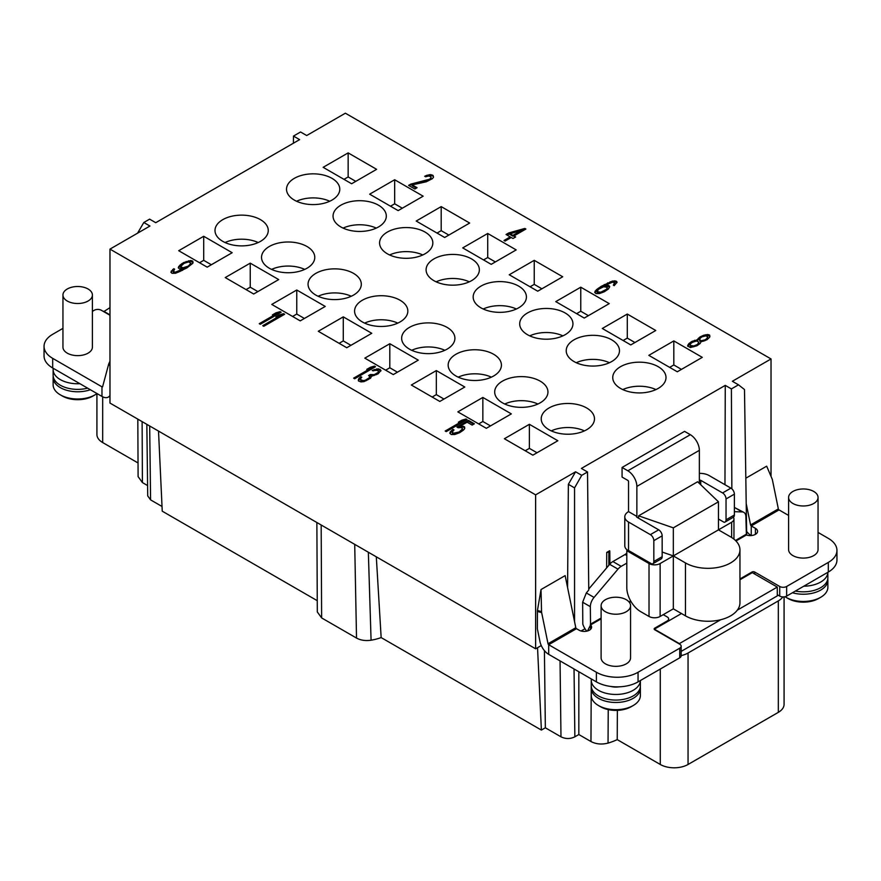 <?xml version="1.0" encoding="UTF-8"?>
<svg xmlns="http://www.w3.org/2000/svg" width="881" height="881" viewBox="0 0 881 881"><rect width="100%" height="100%" fill="white"/><g stroke="black" fill="none" stroke-linecap="round" stroke-linejoin="round"><path stroke-width="1.32" d="M609.377 564.655L609.652 550.746L606.734 552.431L608.859 552.2A13.501 7.797 0 0 0 609.256 551.98L609.652 550.746M608.859 552.2L608.848 565.283M606.635 567.893L606.734 552.431M771.029 476.368L771.029 358.952L345.374 113.197L306.709 135.531L300.575 131.985L293.483 136.081L299.617 139.627L155.739 222.695L149.605 219.149L143.812 222.497L149.946 226.032L109.971 249.114L535.626 494.858L535.626 648.812L109.971 403.058L109.971 249.114M535.626 494.858L575.59 471.787L581.724 475.322L587.517 471.985L581.383 468.439L725.261 385.371L731.395 388.917L738.498 384.821L732.364 381.275L771.029 358.952M745.822 478.207L766.668 466.17L772.108 478.901A4.912 3.469 105 0 1 772.395 479.815L778.352 508.921A0.98 0.562 60 0 0 779.024 509.901L788.594 515.429M725.261 385.371L724.964 484.704M627.547 550.273A12.763 7.367 180 0 1 624.794 545.691L624.794 516.828A12.763 7.367 0 0 1 628.527 511.619L628.527 481.599A0.98 0.562 60 0 0 627.834 480.398L622.074 477.073L622.074 467.459L684.57 431.371L690.33 434.696A12.763 7.367 -120 0 1 699.36 450.334L699.36 480.343A0.98 0.562 0 0 1 700.747 480.343L722.574 492.942L730.911 488.129L709.084 475.531A12.763 7.367 0 0 0 699.36 473.383M575.59 471.787L568.366 484.308L567.584 587.572M541.264 645.553L535.626 648.812M541.022 589.543L541.54 611.601L537.443 610.5L541.022 589.543L565.139 575.612L575.8 627.713A0.98 0.562 60 0 0 576.471 628.693L579.037 630.168A7.367 4.251 180 0 0 587.054 631.093A7.367 4.251 180 0 0 591.603 627.162A7.367 4.251 180 0 0 590.534 624.959L590.534 629.364M537.443 610.5L537.366 628.825L539.976 641.588A12.763 7.367 -120 0 0 548.698 654.352L596.393 681.883A29.458 17.014 0 0 0 638.053 681.883L679.725 657.832A4.912 2.83 0 0 0 681.156 655.827L681.156 646.202A4.912 2.83 0 0 0 679.725 644.198L654.726 629.772A1.96 1.134 180 0 1 654.143 628.968A1.96 1.134 180 0 1 654.726 628.164L667.225 620.951A4.912 2.83 0 0 0 668.657 618.947A4.912 2.83 0 0 0 667.225 616.942L663.25 614.652L673.326 608.837L685.473 615.852A31.914 18.424 180 0 0 720.251 619.85A31.914 18.424 180 0 0 739.952 602.824L739.952 549.898A31.914 18.424 0 0 0 730.613 536.87L718.456 529.855L660.133 563.532L660.133 616.458A7.852 4.537 180 0 1 649.022 616.458L640.685 611.645A19.635 11.343 -120 0 1 626.798 587.583L626.798 563.135L621.215 566.351A9.823 5.671 120 0 0 617.988 569.126L594.058 597.417A9.823 5.671 120 0 0 590.336 606.668L590.534 624.959L601.106 618.858M581.064 631.005L584.984 628.737M537.542 647.7L541.386 730.085L381.154 637.58A39.282 22.675 180 0 1 371.077 640.212C365.549 641.027 360.692 640.311 356.519 638.064L321.631 617.922L321.169 524.999M371.077 640.212L368.346 552.233M381.154 637.58L376.308 556.825M541.386 730.085L545.35 727.794L544.414 650.63M784.079 596.878L784.079 704.337A19.635 11.343 180 0 1 778.319 712.355L688.05 764.477A19.635 11.343 180 0 1 660.276 764.477L617.229 739.622A49.105 28.346 180 0 1 608.044 743.101C601.767 744.698 596.074 744.181 590.964 741.538L578.828 734.534L574.864 736.813C570.238 739.082 565.613 739.082 560.977 736.813L545.35 727.794M96.921 393.62L96.921 434.531A19.635 11.343 0 0 0 102.681 442.548L138.031 462.954M138.097 476.621L142.414 482.568L147.59 485.552M146.841 424.345L147.711 495.904L150.585 499.879L162.027 506.476M158.514 431.084L162.247 511.189L317.259 600.688M316.874 522.51L317.314 611.943L321.631 617.922M410.81 184.107L408.597 185.384L414.852 188.997L417.065 187.719L412.198 184.911L426.294 181.783L432.406 178.656L433.485 177.235L433.078 175.462L430.721 174.614L426.679 175.352L424.73 176.277L425.6 176.773L428.684 175.991L430.688 176.641L431.106 177.4L429.763 179.184L410.81 184.107L409.291 185.781M524.845 228.443L508.711 232.947L506.057 234.489L510.22 236.89L504.02 240.48L505.055 241.075L511.266 237.496L512.995 238.498L515.66 236.956L513.92 235.954L525.891 229.049L524.845 228.443L524.845 229.247L506.751 234.886M608.43 288.99L609.707 286.655L609.278 285.896L607.097 285.147L604.289 285.565L612.592 282.173L614.597 282.823L613.33 285.158L614.2 285.664L617.063 282.195L615.94 281.039L612.438 281.061L601.205 286.347L596.404 289.717L594.686 292.316L595.985 293.571L599.487 293.549L604.344 291.743L608.43 288.99M697.433 339.857L692.048 341.354L688.854 343.601L687.576 345.947L690.363 347.543L696.97 345.737L700.175 343.491L700.902 341.861L706.991 339.747L709.668 337.203L709.712 335.176L707.696 334.527L703.655 335.265L699.756 337.104L697.521 339.405L697.433 340.661L690.726 342.929L687.764 346.255M173.766 268.683L170.892 272.141L172.015 273.297L175.517 273.275L186.761 268L192.807 263.298L192.84 261.272L190.659 260.523L183.611 262.593L179.966 265.104L178.248 267.692L179.548 268.947L183.666 268.771L175.363 272.163L173.359 271.524L174.625 269.179L173.766 268.683L171.068 272.46M260.313 324.285L281.149 312.259L280.103 311.654L275.962 312.843L272.416 314.891L276.557 313.702L259.267 323.679L260.313 324.285M263.782 326.289L284.618 314.264L283.572 313.658L279.431 314.847L275.885 316.896L280.026 315.706L262.747 325.684L263.782 326.289M354.669 378.764L375.504 366.738L374.469 366.133L370.317 367.322L366.771 369.37L370.923 368.181L353.633 378.158L354.669 378.764M364.007 381.594L370.56 378.213L371.562 376.231L378.092 373.852L380.966 370.394L378.191 368.798L372.189 370.449L377.453 370.416L378.577 371.573L378.213 372.388L374.216 374.689L370.361 374.513L368.588 375.537L369.888 376.793L369.513 377.608L365.263 380.262L363.236 380.636L360.88 379.788L360.549 378.577L361.805 377.244L360.935 376.749L358.798 378.588L358.49 380.966L361.023 381.914L364.007 381.594M446.238 431.624L467.073 419.598L466.027 418.993L461.886 420.182L458.34 422.23L462.481 421.041L445.202 431.029L446.238 431.624M458.153 427.759L461.314 427.538L462.602 428.794L459.21 431.954L453.495 433.254L452.195 431.998L453.99 429.961L452.944 429.355L450.268 431.91L449.806 433.177L451.27 434.531L454.783 434.509L459.64 432.714L463.285 430.203L464.529 428.882L464.573 426.856L460.025 426.272L467.117 422.186L472.15 425.083L474.363 423.805L468.461 420.402L456.942 427.054L458.153 427.759M549.017 407.98A26.628 15.373 0 0 0 541.22 418.849A26.628 15.373 0 0 0 557.662 433.056A26.628 15.373 0 0 0 586.68 429.719A26.628 15.373 0 0 0 594.477 418.849A26.628 15.373 0 0 0 578.035 404.643A26.628 15.373 0 0 0 549.017 407.98M502.489 381.121A26.628 15.373 0 0 0 494.693 391.99A26.628 15.373 0 0 0 511.134 406.185A26.628 15.373 0 0 0 540.152 402.859A26.628 15.373 0 0 0 547.949 391.99A26.628 15.373 0 0 0 531.507 377.784A26.628 15.373 0 0 0 502.489 381.121M455.973 354.25A26.628 15.373 0 0 0 448.165 365.13A26.628 15.373 0 0 0 464.606 379.326A26.628 15.373 0 0 0 493.624 376A26.628 15.373 0 0 0 501.421 365.13A26.628 15.373 0 0 0 484.99 350.924A26.628 15.373 0 0 0 455.973 354.25M409.445 327.391A26.628 15.373 0 0 0 401.648 338.26A26.628 15.373 0 0 0 418.079 352.466A26.628 15.373 0 0 0 447.096 349.14A26.628 15.373 0 0 0 454.904 338.26A26.628 15.373 0 0 0 438.463 324.065A26.628 15.373 0 0 0 409.445 327.391M362.377 300.223A26.628 15.373 0 0 0 354.58 311.092A26.628 15.373 0 0 0 371.011 325.298A26.628 15.373 0 0 0 400.029 321.961A26.628 15.373 0 0 0 407.837 311.092A26.628 15.373 0 0 0 391.395 296.886A26.628 15.373 0 0 0 362.377 300.223M315.85 273.363A26.628 15.373 0 0 0 308.053 284.233A26.628 15.373 0 0 0 324.494 298.428A26.628 15.373 0 0 0 353.512 295.102A26.628 15.373 0 0 0 361.309 284.233A26.628 15.373 0 0 0 344.867 270.026A26.628 15.373 0 0 0 315.85 273.363M269.322 246.493A26.628 15.373 0 0 0 261.525 257.373A26.628 15.373 0 0 0 277.967 271.568A26.628 15.373 0 0 0 306.984 268.242A26.628 15.373 0 0 0 314.781 257.373A26.628 15.373 0 0 0 298.34 243.167A26.628 15.373 0 0 0 269.322 246.493M222.805 219.633A26.628 15.373 0 0 0 214.997 230.503A26.628 15.373 0 0 0 231.439 244.709A26.628 15.373 0 0 0 260.457 241.383A26.628 15.373 0 0 0 268.253 230.503A26.628 15.373 0 0 0 251.823 216.308A26.628 15.373 0 0 0 222.805 219.633M294.32 178.347A26.628 15.373 0 0 0 286.523 189.217A26.628 15.373 0 0 0 302.965 203.423A26.628 15.373 0 0 0 331.983 200.086A26.628 15.373 0 0 0 339.78 189.217A26.628 15.373 0 0 0 323.338 175.011A26.628 15.373 0 0 0 294.32 178.347M340.848 205.207A26.628 15.373 0 0 0 333.051 216.076A26.628 15.373 0 0 0 349.493 230.282A26.628 15.373 0 0 0 378.511 226.946A26.628 15.373 0 0 0 386.307 216.076A26.628 15.373 0 0 0 369.866 201.87A26.628 15.373 0 0 0 340.848 205.207M387.376 232.066A26.628 15.373 0 0 0 379.579 242.936A26.628 15.373 0 0 0 396.01 257.142A26.628 15.373 0 0 0 425.027 253.805A26.628 15.373 0 0 0 432.835 242.936A26.628 15.373 0 0 0 416.394 228.73A26.628 15.373 0 0 0 387.376 232.066M433.904 258.926A26.628 15.373 0 0 0 426.096 269.795A26.628 15.373 0 0 0 442.537 284.001A26.628 15.373 0 0 0 471.555 280.665A26.628 15.373 0 0 0 479.352 269.795A26.628 15.373 0 0 0 462.921 255.589A26.628 15.373 0 0 0 433.904 258.926M480.971 286.105A26.628 15.373 0 0 0 473.163 296.974A26.628 15.373 0 0 0 489.605 311.18A26.628 15.373 0 0 0 518.623 307.843A26.628 15.373 0 0 0 526.42 296.974A26.628 15.373 0 0 0 509.989 282.768A26.628 15.373 0 0 0 480.971 286.105M527.488 312.964A26.628 15.373 0 0 0 519.691 323.834A26.628 15.373 0 0 0 536.133 338.04A26.628 15.373 0 0 0 565.15 334.703A26.628 15.373 0 0 0 572.947 323.834A26.628 15.373 0 0 0 556.506 309.627A26.628 15.373 0 0 0 527.488 312.964M574.016 339.824A26.628 15.373 0 0 0 566.219 350.693A26.628 15.373 0 0 0 582.66 364.899A26.628 15.373 0 0 0 611.678 361.562A26.628 15.373 0 0 0 619.475 350.693A26.628 15.373 0 0 0 603.033 336.487A26.628 15.373 0 0 0 574.016 339.824M620.543 366.683A26.628 15.373 0 0 0 612.747 377.553A26.628 15.373 0 0 0 629.177 391.759A26.628 15.373 0 0 0 658.195 388.422A26.628 15.373 0 0 0 666.003 377.553A26.628 15.373 0 0 0 649.561 363.346A26.628 15.373 0 0 0 620.543 366.683M504.384 438.738L532.851 455.169L557.849 440.742L529.382 424.301L504.384 438.738M457.856 411.879L486.334 428.309L511.332 413.883L482.854 397.441L457.856 411.879M411.339 385.019L439.806 401.45L464.805 387.023L436.337 370.582L411.339 385.019M364.811 358.149L393.278 374.59L418.277 360.153L389.809 343.722L364.811 358.149M346.762 347.731L371.76 333.293L343.282 316.863L318.283 331.289L346.762 347.731M300.234 320.871L325.232 306.434L296.765 290.003L271.766 304.43L300.234 320.871M253.706 294.012L278.704 279.574L250.237 263.144L225.239 277.57L253.706 294.012M207.178 267.152L232.177 252.715L203.709 236.273L178.711 250.711L207.178 267.152M348.149 152.887L323.151 167.324L351.618 183.755L376.616 169.328L348.149 152.887L348.149 176.949L343.975 179.35M394.666 179.746L369.668 194.183L398.146 210.614L423.144 196.188L394.666 179.746L394.666 203.808L390.503 206.209M441.194 206.606L416.195 221.043L444.663 237.485L469.661 223.047L441.194 206.606L441.194 230.668L437.031 233.069M487.722 233.476L462.723 247.902L491.191 264.344L516.189 249.907L487.722 233.476L487.722 257.527L483.548 259.928M534.238 260.336L509.24 274.762L537.718 291.204L562.717 276.766L534.238 260.336L534.238 284.387L530.076 286.788M555.768 301.621L584.235 318.063L609.234 303.626L580.766 287.195L555.768 301.621M602.296 328.481L630.763 344.923L655.761 330.496L627.294 314.054L602.296 328.481M702.289 357.356L673.822 340.914L648.823 355.351L677.291 371.782L702.289 357.356M509.934 233.652L521.299 230.492L512.885 235.359L509.934 233.652L509.934 234.456L512.885 236.163L521.299 231.296L521.299 230.492M606.403 289.353L600.743 292.228L597.153 291.688L598.43 289.353L603.65 286.743L607.24 287.272L606.403 290.157L605.247 291.027L599.333 293.241L597.153 292.492L597.076 291.137M690.396 345.517L690.341 343.953L692.918 341.861L696.794 341.024L698.875 342.224L697.433 344.471L693.81 345.958L690.396 345.517L690.396 346.321L690.142 344.867M707.487 336.454L707.102 338.282L705.24 339.758L701.54 340.694L699.701 340.143L700.087 338.326L701.959 336.839L705.659 335.903L707.487 336.454M187.488 266.37L182.896 267.813L180.638 266.514L184.03 263.353L188.622 261.91L190.88 263.21L187.488 267.174L181.938 268.573L180.726 267.868L180.638 266.514M143.812 222.497L137.568 233.179M293.483 136.081L293.406 143.207M62.947 328.371L52.684 334.306A29.458 17.014 0 0 0 44.05 346.332L44.05 355.946A29.458 17.014 0 0 0 52.684 367.983L101.976 396.439A12.763 7.367 -120 0 0 108.363 397.078A12.763 7.367 -120 0 0 109.971 395.481M581.724 475.322L574.555 487.887L574.555 621.656M587.517 471.985L588.761 590.028L586.317 592.946L582.638 602.23L582.804 624.122A12.279 7.092 -120 0 0 586.768 631.159M746.207 503.624L750.568 524.955A0.98 0.562 -120 0 0 751.24 525.935L755.413 528.336A7.367 4.251 180 0 1 757.572 531.342A7.367 4.251 180 0 1 753.817 535.053A7.367 4.251 180 0 1 746.383 534.987L745.888 516.872A9.823 5.671 120 0 0 743.85 512.379L734.38 507.434M731.395 388.917L731.847 488.834M738.498 384.821L744.489 389.545L746.681 535.086M626.798 552.971A4.912 2.83 -60 0 1 625.058 554.512L612.879 561.549A9.823 5.671 120 0 0 609.663 564.325L588.761 589.037M743.85 512.379A9.823 5.671 120 0 0 742.165 511.916L734.38 511.696M673.326 608.837L673.326 527.851L718.456 501.796L697.62 481.753L638.604 515.826L638.604 518.226M622.074 467.459L627.834 470.784A12.763 7.367 60 0 1 636.864 486.411L636.864 516.431A0.98 0.562 0 0 0 636.864 517.224L658.691 529.833A4.912 2.83 60 0 1 662.16 535.846L662.16 556.693A4.912 2.83 60 0 1 661.146 558.939L652.81 563.752A4.912 2.83 60 0 1 651.874 563.983L628.527 550.504L628.527 522.037L650.354 534.635A4.912 2.83 60 0 1 653.834 540.648L653.834 561.505A4.912 2.83 60 0 1 652.81 563.752M739.952 578.96L751.933 572.044A1.96 1.134 180 0 1 754.72 572.044L779.718 586.471A4.912 2.83 0 0 0 786.656 586.471L828.316 562.419A29.458 17.014 0 0 0 836.95 550.394A29.458 17.014 0 0 0 828.316 538.368L818.053 532.432M788.594 497.468L788.594 549.59A14.735 8.502 0 0 0 792.911 555.603A14.735 8.502 0 0 0 808.956 557.442A14.735 8.502 0 0 0 818.053 549.59L818.053 497.468A14.735 8.502 0 0 0 813.736 491.455A14.735 8.502 0 0 0 797.69 489.616A14.735 8.502 0 0 0 788.594 497.468A14.735 8.502 0 0 0 792.911 503.48A14.735 8.502 0 0 0 808.956 505.331A14.735 8.502 0 0 0 818.053 497.468M777.284 594.686L779.718 596.096A4.912 2.83 0 0 0 786.656 596.096L828.316 572.044A29.458 17.014 0 0 0 836.95 560.008L836.95 550.394M746.625 531.43A12.763 7.367 -120 0 0 751.24 535.56L751.24 525.935L779.024 509.901M663.25 614.652L660.133 616.458M541.54 611.601A4.912 3.469 105 0 0 541.65 612.614L548.026 643.747A0.98 0.562 -120 0 0 548.698 644.727L596.393 672.269A29.458 17.014 0 0 0 638.053 672.269L679.725 648.207A4.912 2.83 0 0 0 681.156 646.202M601.106 605.71L601.106 657.832A14.735 8.502 0 0 0 605.423 663.845A14.735 8.502 0 0 0 621.468 665.695A14.735 8.502 0 0 0 630.565 657.832L630.565 605.71A14.735 8.502 0 0 0 626.248 599.697A14.735 8.502 0 0 0 610.203 597.858A14.735 8.502 0 0 0 601.106 605.71A14.735 8.502 0 0 0 605.423 611.733A14.735 8.502 0 0 0 621.468 613.572A14.735 8.502 0 0 0 630.565 605.71M587.528 630.972L590.534 624.959M618.991 686.839A11.783 6.806 180 0 1 610.973 686.486M598.474 690.308A24.547 14.173 0 0 0 625.025 693.424A24.547 14.173 0 0 0 640.377 680.539L640.388 685.903A24.547 14.173 0 0 1 625.235 698.996A24.547 14.173 0 0 1 598.474 695.924A24.547 14.173 0 0 1 591.283 685.903L591.283 680.286A24.547 14.173 0 0 0 598.474 690.308M591.382 678.998A24.547 14.173 0 0 0 591.283 680.286M640.3 687.103A24.547 14.173 180 0 1 640.388 688.303A24.547 14.173 180 0 1 633.197 698.325A24.547 14.173 180 0 1 606.436 701.397A24.547 14.173 180 0 1 591.283 688.303A24.547 14.173 180 0 1 591.371 687.103M591.283 688.303L591.283 695.516A24.547 14.173 0 0 0 598.474 705.538A24.547 14.173 0 0 0 633.197 705.538L633.197 705.538A24.547 14.173 0 0 0 640.388 695.516L640.388 688.303M631.115 706.749L633.197 705.538L631.115 706.749A21.607 12.477 0 0 0 631.115 706.738A21.607 12.477 0 0 1 600.556 706.749L598.474 705.538M718.456 501.796L718.456 529.855L731.648 522.235A7.852 4.537 0 0 0 733.95 519.03A7.852 4.537 0 0 0 733.333 517.257M673.326 527.851L638.604 515.826M739.952 549.898A31.914 18.424 0 0 1 720.251 566.923A31.914 18.424 0 0 1 685.473 562.937L673.326 555.911L662.16 552.046M628.527 550.504A12.763 7.367 0 0 1 627.867 550.085L626.798 550.702L649.022 563.532A7.852 4.537 0 0 0 660.133 563.532M718.456 519.03L724.083 522.279A4.912 2.83 -120 0 0 725.03 522.059A4.912 2.83 -120 0 0 726.043 519.801L726.043 498.954A4.912 2.83 -120 0 0 722.574 492.942M624.794 516.828A12.763 7.367 0 0 0 628.527 522.037M626.798 550.702L626.798 563.135M725.03 522.059L733.366 517.246A4.912 2.83 -120 0 0 734.38 515L734.38 494.153A4.912 2.83 -120 0 0 730.911 488.129M628.527 511.619L636.864 516.431L636.864 517.224M803.769 586.206A24.547 14.173 0 0 0 827.865 572.298L827.876 577.65A24.547 14.173 0 0 1 795.367 591.063M827.788 578.85A24.547 14.173 180 0 1 827.876 580.061A24.547 14.173 180 0 1 820.685 590.083A24.547 14.173 180 0 1 792.426 592.759M785.015 596.723A24.547 14.173 0 0 0 785.962 597.296A24.547 14.173 0 0 0 820.685 597.296L820.685 597.296A24.547 14.173 0 0 0 827.876 587.275L827.876 580.061M818.603 598.496L820.685 597.296L818.603 598.496A21.607 12.477 0 0 1 788.043 598.496L785.962 597.296M778.319 712.355L778.319 600.908A19.635 11.343 0 0 0 782.791 596.911M778.319 600.908L688.05 653.019A19.635 11.343 0 0 1 681.156 655.596M681.156 651.389L777.284 595.897L777.284 587.076L752.286 572.639L739.952 579.753M617.229 739.622L617.361 710.361M608.044 743.101L608.231 709.601M578.828 734.534L578.828 671.74M681.453 613.528L654.374 629.166L679.372 643.604L720.713 619.739M737.331 610.137L777.284 587.076M574.555 487.887L568.366 484.308M103.716 311.654L109.971 307.634M109.971 314.858L103.716 311.246M44.05 346.332A29.458 17.014 0 0 0 52.684 358.358L101.976 386.825A0.98 0.562 -120 0 0 102.648 386.616L108.605 364.393A4.912 2.004 -48.4 0 1 108.892 363.6L109.971 361.155M109.971 315.266L101.282 310.244A4.912 2.83 0 0 0 94.344 310.244L92.406 311.367M62.947 295.014L62.947 347.125A14.735 8.502 0 0 0 67.264 353.149A14.735 8.502 0 0 0 83.31 354.988A14.735 8.502 0 0 0 92.406 347.125L92.406 295.014A14.735 8.502 0 0 0 88.089 289.001A14.735 8.502 0 0 0 72.044 287.151A14.735 8.502 0 0 0 62.947 295.014A14.735 8.502 0 0 0 67.264 301.027A14.735 8.502 0 0 0 83.31 302.866A14.735 8.502 0 0 0 92.406 295.014M53.223 368.291A24.547 14.173 0 0 0 53.124 369.58A24.547 14.173 0 0 0 60.315 379.601A24.547 14.173 0 0 0 79.907 383.698M53.124 369.58L53.124 375.196A24.547 14.173 0 0 0 60.315 385.217A24.547 14.173 0 0 0 87.626 388.158M90.369 389.732A24.547 14.173 180 0 1 65.612 389.942A24.547 14.173 180 0 1 53.124 377.597A24.547 14.173 180 0 1 53.212 376.396M53.124 377.597L53.124 384.821A24.547 14.173 0 0 0 60.315 394.842A24.547 14.173 0 0 0 95.038 394.842L95.038 394.842A24.547 14.173 0 0 0 96.998 393.565M92.957 396.043L95.038 394.842L92.957 396.043A21.607 12.477 0 0 1 62.397 396.043L60.315 394.842M426.756 180.517L426.756 181.321L410.81 184.911M428.871 179.691L428.871 180.495L426.756 181.321M429.763 179.184L428.871 180.495M430.743 178.215L429.763 179.977M431.106 177.4L430.743 179.008M426.679 175.352L425.49 176.718M429.146 174.724L429.146 175.528L426.679 176.156M430.721 174.614L430.721 175.418L429.146 175.528M432.384 175.066L432.384 175.859L430.721 175.418M433.078 175.462L433.078 176.266L432.384 175.859M433.54 176.938L433.078 176.266M412.198 184.911L412.198 185.715L416.372 188.116M514.967 237.363L513.92 235.954M510.22 236.89L510.22 237.694L504.714 240.876M616.887 282.691L614.63 281.601L607.582 283.671L598.276 289.045L594.862 292.624M614.674 283.385L613.837 285.455M609.531 287.14L607.097 285.951L604.289 286.369L604.289 285.565M607.317 287.834L606.403 290.157M709.954 336.421L707.696 335.331L703.655 336.068L699.756 337.908L697.433 340.661M698.875 342.224L698.688 343.942L696.1 346.035L692.224 346.872L690.396 346.321M707.74 337.115L706.122 340.044L703.556 341.123L700.395 341.354L699.448 339.493M183.666 268.771L182.785 270.093L176.773 272.758L174.405 272.923L173.359 272.317L173.282 270.963M193.093 262.516L190.659 261.327L186.177 262.318L181.838 264.421L178.436 268.011M190.88 263.21L190.516 264.829L187.488 267.174M276.557 313.702L276.557 314.506L259.972 324.087M280.455 312.656L275.18 314.099M280.026 315.706L280.026 316.51L263.441 326.091M283.924 314.66L278.649 316.103M370.923 368.181L370.923 368.985L354.327 378.555M374.81 367.135L369.535 368.577M361.243 377.729L358.347 380.592M369.888 376.793L368.093 379.634L364.029 381.374L360.88 380.592L360.461 379.028M378.577 371.573L378.213 373.192L376.341 374.667L369.282 375.934M380.834 371.033L378.191 369.591L372.949 370.89M462.481 421.041L462.481 421.845L445.896 431.426M466.379 419.995L461.104 421.437M473.67 424.213L468.461 421.206L457.635 427.45M464.816 428.1L463.527 427.054L460.025 427.076L460.025 426.272M453.429 430.435L451.524 431.382L449.982 433.485M462.602 428.794L461.259 431.371L456.039 433.992L453.495 434.058L452.449 433.452L452.195 431.998M508.711 232.947L508.711 233.751M512.885 235.359L512.885 236.163M595.149 291.038L595.149 291.842M596.404 289.717L596.404 290.521M598.276 288.241L598.276 289.045M601.205 286.347L601.205 287.151M604.3 284.552L604.3 285.356M607.582 282.867L607.582 283.671M610.148 281.788L610.148 282.592M612.438 281.061L612.438 281.865M614.63 280.797L614.63 281.601M615.94 281.039L615.94 281.843M616.645 281.446L616.645 282.25M614.31 284.189L614.31 284.992M607.097 285.147L607.097 285.951M608.408 285.389L608.408 286.193M609.278 285.896L609.278 286.699M605.247 290.223L605.247 291.027M606.943 288.638L606.943 289.442M597.153 291.688L597.153 292.492M598.375 292.393L598.375 293.197M599.333 292.437L599.333 293.241M600.743 292.228L600.743 293.032M602.417 291.655L602.417 292.459M603.926 290.994L603.926 291.787M696.64 339.912L696.64 340.716M697.521 339.405L697.521 340.198M698.336 338.337L698.336 339.13M699.756 337.104L699.756 337.908M701.089 336.344L701.089 337.148M703.655 335.265L703.655 336.068M705.505 334.791L705.505 335.595M707.696 334.527L707.696 335.331M709.007 334.769L709.007 335.573M709.712 335.176L709.712 335.98M688.039 344.68L688.039 345.473M688.854 343.601L688.854 344.405M690.726 342.125L690.726 342.929M692.048 341.354L692.048 342.158M694.613 340.275L694.613 341.079M691.089 345.925L691.089 346.729M692.224 346.068L692.224 346.872M693.81 345.958L693.81 346.762M696.1 345.231L696.1 346.035M697.433 344.471L697.433 345.264M698.688 343.138L698.688 343.942M699.701 340.143L699.701 340.947M700.395 340.551L700.395 341.354M701.54 340.694L701.54 341.498M703.556 340.33L703.556 341.123M705.24 339.758L705.24 340.562M706.122 339.251L706.122 340.044M707.102 338.282L707.102 339.086M172.61 269.553L172.61 270.357M173.359 271.524L173.359 272.317M174.405 272.119L174.405 272.923M175.363 272.163L175.363 272.967M176.773 271.954L176.773 272.758M178.447 271.392L178.447 272.185M179.955 270.72L179.955 271.524M182.785 269.289L182.785 270.093M178.711 266.425L178.711 267.229M179.966 265.104L179.966 265.897M181.838 263.617L181.838 264.421M183.611 262.593L183.611 263.397M186.177 261.514L186.177 262.318M188.468 260.798L188.468 261.591M190.659 260.523L190.659 261.327M191.97 260.776L191.97 261.58M192.84 261.272L192.84 262.075M171.355 270.874L171.355 271.678M185.979 267.042L185.979 267.835M188.369 265.864L188.369 266.657M189.525 264.994L189.525 265.798M190.516 264.025L190.516 264.829M180.726 267.075L180.726 267.868M181.938 267.769L181.938 268.573M182.896 267.813L182.896 268.617M184.305 267.604L184.305 268.408M275.962 312.843L275.962 313.647M280.103 311.654L280.103 312.458M279.431 314.847L279.431 315.651M283.572 313.658L283.572 314.462M370.317 367.322L370.317 368.126M374.469 366.133L374.469 366.937M358.435 379.392L358.435 380.196M358.798 378.588L358.798 379.381M359.778 377.619L359.778 378.412M360.935 376.749L360.935 377.553M360.88 379.788L360.88 380.592M361.926 380.383L361.926 381.187M363.236 380.636L363.236 381.44M364.029 380.581L364.029 381.374M365.263 380.262L365.263 381.066M366.32 379.854L366.32 380.658M368.093 378.83L368.093 379.634M369.513 377.608L369.513 378.412M370.361 374.513L370.361 375.317M371.055 374.91L371.055 375.713M372.982 374.998L372.982 375.802M374.216 374.689L374.216 375.493M376.341 373.863L376.341 374.667M377.222 373.357L377.222 374.161M378.213 372.388L378.213 373.192M374.139 369.524L374.139 370.328M376.605 368.908L376.605 369.701M378.191 368.798L378.191 369.591M379.843 369.238L379.843 370.042M380.196 369.436L380.196 370.24M461.886 420.182L461.886 420.986M466.027 418.993L466.027 419.797M468.461 420.402L468.461 421.206M462.217 426.008L462.217 426.811M463.527 426.25L463.527 427.054M464.573 426.856L464.573 427.659M450.268 431.91L450.268 432.703M451.524 430.578L451.524 431.382M452.944 429.355L452.944 430.159M452.449 432.648L452.449 433.452M453.495 433.254L453.495 434.058M454.629 433.397L454.629 434.201M456.039 433.188L456.039 433.992M457.713 432.615L457.713 433.419M459.21 431.954L459.21 432.758M460.102 431.437L460.102 432.241M461.259 430.578L461.259 431.371M462.239 429.609L462.239 430.402M584.433 430.875A26.628 15.373 0 0 0 551.264 430.875M537.906 404.016A26.628 15.373 0 0 0 504.736 404.016M491.378 377.156A26.628 15.373 0 0 0 458.208 377.156M444.861 350.297A26.628 15.373 0 0 0 411.691 350.297M397.794 323.118A26.628 15.373 0 0 0 364.624 323.118M351.266 296.258A26.628 15.373 0 0 0 318.096 296.258M304.738 269.399A26.628 15.373 0 0 0 271.568 269.399M258.21 242.539A26.628 15.373 0 0 0 225.04 242.539M329.736 201.242A26.628 15.373 0 0 0 296.567 201.242M376.264 228.102A26.628 15.373 0 0 0 343.094 228.102M422.792 254.961A26.628 15.373 0 0 0 389.622 254.961M469.309 281.821A26.628 15.373 0 0 0 436.139 281.821M516.376 309A26.628 15.373 0 0 0 483.206 309M562.904 335.859A26.628 15.373 0 0 0 529.734 335.859M609.432 362.719A26.628 15.373 0 0 0 576.262 362.719M655.96 389.578A26.628 15.373 0 0 0 622.79 389.578M537.025 452.768L529.382 448.363L525.219 450.764M490.497 425.908L482.854 421.492L478.691 423.904M443.969 399.049L436.337 394.633L432.164 397.045M397.452 372.189L389.809 367.773L385.647 370.185M350.924 345.319L343.282 340.914L339.119 343.315M304.397 318.459L296.765 314.054L292.591 316.455M257.869 291.6L250.237 287.195L246.074 289.596M211.352 264.74L203.709 260.336L199.547 262.736M355.781 181.354L348.149 176.949M402.309 208.213L394.666 203.808M448.836 235.073L441.194 230.668M495.353 261.932L487.722 257.527M541.881 288.792L534.238 284.387M588.409 315.662L580.766 311.246L576.603 313.658M634.926 342.522L627.294 338.106L623.131 340.518M681.453 369.381L673.822 364.965L669.648 367.377M529.382 424.301L529.382 448.363M482.854 397.441L482.854 421.492M436.337 370.582L436.337 394.633M389.809 343.722L389.809 367.773M343.282 316.863L343.282 340.914M296.765 290.003L296.765 314.054M250.237 263.144L250.237 287.195M203.709 236.273L203.709 260.336M580.766 287.195L580.766 311.246M627.294 314.054L627.294 338.106M673.822 340.914L673.822 364.965M356.519 638.064L354.713 544.359M102.681 442.548L102.681 396.813M142.414 482.568L142.116 421.625M150.585 499.879L149.682 425.986M590.336 606.668L582.638 602.23M594.058 597.417L586.317 592.946M617.988 569.126L609.663 564.325M735.47 540.482L745.888 534.47M590.336 624.277L601.106 618.055M629.034 601.932L630.697 600.974M636.864 486.411L699.36 450.334M699.36 483.416L699.36 480.343M735.976 540.989L746.383 534.987M755.413 528.336L755.413 534.349M750.568 524.955L778.352 508.921M828.316 562.419L828.316 572.044M786.656 586.471L786.656 596.096M779.718 586.471L779.718 596.096M754.72 572.044L754.72 574.049M751.933 572.044L751.933 572.837M548.698 654.352L548.698 644.727L576.471 628.693M629.463 602.483L631.038 601.58M667.225 620.951L667.225 621.755M654.726 628.164L654.726 628.968M679.725 648.207L679.725 657.832M638.053 672.269L638.053 681.883M596.393 672.269L596.393 681.883M548.026 643.747L575.8 627.713M541.65 612.614L537.366 611.469M731.648 537.498L731.648 522.235M662.16 556.693L653.834 561.505M621.215 566.351L612.879 561.549M626.798 555.515L625.058 554.512M649.022 563.532L649.022 616.458M726.043 519.801L734.38 515M700.747 484.759L700.747 480.343M627.834 470.784L690.33 434.696M658.691 529.833L650.354 534.635M662.16 535.846L653.834 540.648M726.043 498.954L734.38 494.153M742.165 511.916L734.413 507.434M685.473 562.937L685.473 615.852M688.05 764.477L688.05 653.019M660.276 764.477L660.276 669.053M590.964 741.538L591.261 678.921M574.864 736.813L574.038 668.987M560.977 736.813L560.052 660.904M102.714 386.396L101.976 386.825L101.976 396.439M52.684 358.358L52.684 367.983M108.605 364.393L109.971 365.604M108.892 363.6L109.971 364.558M609.806 551.187L609.916 564.027M138.097 476.588L137.821 419.136M590.534 625.411L590.578 624.86M668.657 620.918L668.657 618.947M733.95 539.139L733.95 519.03M109.971 396.142L108.363 397.078"/></g></svg>
